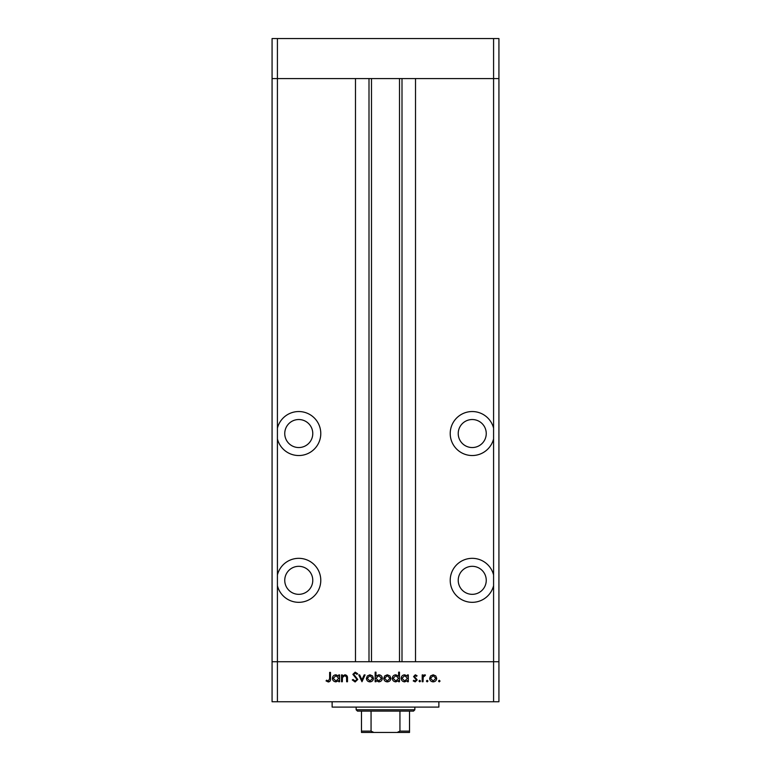 <?xml version="1.0" encoding="UTF-8"?>
<svg xmlns="http://www.w3.org/2000/svg" width="771" height="771" viewBox="0 0 771 771"><rect width="100%" height="100%" fill="white"/><g stroke="black" fill="none" stroke-linecap="round" stroke-linejoin="round"><path stroke-width="1.16" d="M277.415 585.709L277.415 574.944A22.022 22.022 0 0 1 320.784 580.322A22.022 22.022 0 0 1 277.415 585.709L277.415 661.73L493.585 661.73L493.585 701.755L498.924 701.755L498.924 661.73L493.585 661.73L498.924 661.73L498.924 78.584L415.521 78.584L415.521 661.73L493.585 661.73L493.585 78.584L498.924 78.584L498.924 38.55L272.076 38.55L272.076 78.584L493.585 78.584L493.585 38.55M493.585 701.755L277.415 701.755L277.415 661.73L272.076 661.73L355.479 661.73L355.479 78.584L277.415 78.584L277.415 38.55M298.762 419.53A14.013 14.013 0 0 0 284.75 433.543A14.013 14.013 0 0 0 298.762 447.546A14.013 14.013 0 0 0 312.775 433.543A14.013 14.013 0 0 0 298.762 419.53M472.238 419.53A14.013 14.013 0 0 0 458.225 433.543A14.013 14.013 0 0 0 472.238 447.546A14.013 14.013 0 0 0 486.25 433.543A14.013 14.013 0 0 0 472.238 419.53M472.238 566.319A14.013 14.013 0 0 0 458.225 580.322A14.013 14.013 0 0 0 472.238 594.335A14.013 14.013 0 0 0 486.25 580.322A14.013 14.013 0 0 0 472.238 566.319M298.762 566.319A14.013 14.013 0 0 0 284.75 580.322A14.013 14.013 0 0 0 298.762 594.335A14.013 14.013 0 0 0 312.775 580.322A14.013 14.013 0 0 0 298.762 566.319M277.415 574.944L277.415 438.921A22.022 22.022 0 0 0 320.784 433.543A22.022 22.022 0 0 0 277.415 428.156L277.415 78.584L272.076 78.584L272.076 701.755L277.415 701.755M277.415 438.921L277.415 428.156M493.585 428.156A22.022 22.022 0 0 0 450.216 433.543A22.022 22.022 0 0 0 493.585 438.921M493.585 574.944A22.022 22.022 0 0 0 450.216 580.322A22.022 22.022 0 0 0 493.585 585.709M371.487 78.584L371.487 661.73M438.872 701.755L438.872 707.094L332.128 707.094L332.128 701.755M342.334 681.737L341.495 681.737L341.495 674.914L342.334 674.914L342.334 676.148L344.936 674.798C346.815 675.097 347.663 676.254 347.49 678.258L347.49 681.737L346.651 681.737L346.545 676.977L344.791 675.637L342.469 677.439L342.334 681.737M357.783 679.453L355.113 681.978L352.28 679.935L353.07 679.463L355.113 681.024L356.944 679.444L352.877 674.346L355.18 672.158L357.667 673.738L356.906 674.317L355.084 673.122L353.716 674.297L357.783 679.453M361.975 681.737L358.746 674.914L359.652 674.914L361.917 679.887L364.182 674.914L365.088 674.914L361.975 681.737M366.408 678.345L367.343 675.926L369.945 674.798L372.538 675.916L373.472 678.345C373.28 680.514 372.094 681.68 369.945 681.863C367.786 681.68 366.611 680.514 366.408 678.345M383.775 678.345L384.71 675.926L387.312 674.798L389.904 675.916L390.839 678.345C390.637 680.514 389.461 681.68 387.312 681.863C385.153 681.68 383.968 680.514 383.775 678.345M407.483 676.177L407.483 674.914L408.322 674.914L408.322 681.737L407.483 681.737L407.483 680.562L404.698 681.863C402.529 681.66 401.344 680.475 401.132 678.307C401.363 676.157 402.558 674.982 404.717 674.798L407.483 676.177M439.277 681.863L438.497 681.082L439.277 680.301L440.058 681.082L439.277 681.863M429.64 678.345L430.575 675.926L433.177 674.798L435.769 675.916L436.704 678.345C436.502 680.514 435.326 681.68 433.177 681.863C431.018 681.68 429.842 680.514 429.64 678.345M427.182 681.863L426.402 681.082L427.182 680.301L427.963 681.082L427.182 681.863M423.048 681.737L422.209 681.737L422.209 674.914L423.048 674.914L423.048 675.916L424.715 674.798L425.447 675.03L424.985 675.753L423.202 677.102L423.048 681.737M419.761 681.863L418.981 681.082L419.761 680.301L420.542 681.082L419.761 681.863M413.593 676.591L415.318 674.798L417.063 675.772L416.494 676.35L415.318 675.637L414.432 676.553L417.188 679.887L415.183 681.863L413.237 680.938L413.786 680.301L415.145 681.024L416.35 679.926L413.593 676.591M398.626 676.234L398.626 672.158L399.465 672.158L399.465 681.737L398.626 681.737L398.626 680.562L395.831 681.863C393.663 681.66 392.478 680.475 392.275 678.307C392.497 676.157 393.692 674.982 395.86 674.798L398.626 676.234M375.988 680.475L375.988 681.737L375.149 681.737L375.149 672.158L375.988 672.158L375.988 676.157L378.773 674.798C380.941 674.991 382.127 676.177 382.339 678.345C382.117 680.504 380.913 681.67 378.744 681.863L375.988 680.475M338.748 676.177L338.748 674.914L339.587 674.914L339.587 681.737L338.748 681.737L338.748 680.562L335.954 681.863C333.785 681.66 332.6 680.475 332.397 678.307C332.619 676.157 333.814 674.982 335.983 674.798L338.748 676.177M328.35 681.024L329.641 678.615L329.641 672.399L330.48 672.399L330.48 678.711C330.74 680.581 330.007 681.67 328.301 681.978L326.046 680.899L326.547 680.186L328.35 681.024M435.866 678.355L433.167 675.637L430.478 678.355L433.167 681.024L435.866 678.355M407.483 678.345L404.736 675.637L401.97 678.316L404.727 681.024L407.483 678.345M398.626 678.345L395.87 675.637L393.114 678.316L395.86 681.024L398.626 678.345M390.001 678.355L387.302 675.637L384.613 678.355L387.302 681.024L390.001 678.355M375.988 678.316L378.734 681.024L381.5 678.345L378.754 675.637L375.988 678.316M372.634 678.355L369.945 675.637L367.247 678.355L369.945 681.024L372.634 678.355M338.748 678.345L335.992 675.637L333.236 678.316L335.983 681.024L338.748 678.345M404.312 732.45L366.688 732.45L404.312 732.45M414.856 709.763L413.526 711.103L357.474 711.103L356.144 709.763L414.856 709.763L414.856 707.094M356.144 709.763L356.144 707.094M409.517 732.45L409.517 731.12L409.517 732.45L361.483 732.45L361.483 731.12L361.483 732.45M409.517 711.103L409.517 731.12L399.937 731.12L397.132 732.45M399.937 711.103L399.937 731.12M371.063 711.103L371.063 731.12L373.868 732.45M361.483 711.103L361.483 731.12L371.063 731.12M401.999 78.584L401.999 661.73M369.001 78.584L369.001 661.73M399.513 78.584L399.513 661.73"/></g></svg>
